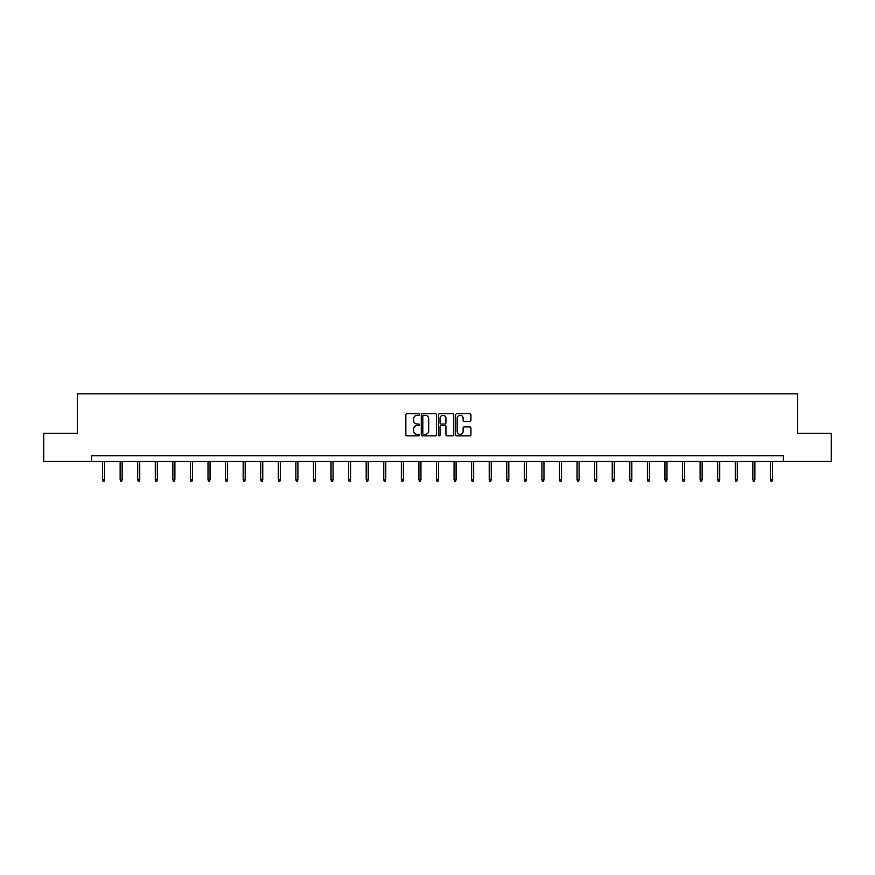 <?xml version="1.0" encoding="UTF-8"?>
<svg xmlns="http://www.w3.org/2000/svg" width="875" height="875" viewBox="0 0 875 875"><rect width="100%" height="100%" fill="white"/><g stroke="black" fill="none" stroke-linecap="round" stroke-linejoin="round"><path stroke-width="1.31" d="M419.475 414.531A0.777 0.777 0 0 0 418.698 413.755L406.952 413.755A1.105 1.105 0 0 0 405.847 414.859L405.847 434.766A1.105 1.105 0 0 0 406.952 435.87L418.698 435.87A0.777 0.777 0 0 0 419.475 435.094A0.777 0.777 0 0 0 418.698 434.328L417.178 434.328A3.544 3.544 0 0 1 413.645 430.784L413.645 429.122A3.544 3.544 0 0 1 417.178 425.589L418.698 425.589A0.777 0.777 0 0 0 419.475 424.812A0.777 0.777 0 0 0 418.698 424.036L417.178 424.036A3.544 3.544 0 0 1 413.645 420.503L413.645 418.841A3.544 3.544 0 0 1 417.178 415.308L418.698 415.308A0.777 0.777 0 0 0 419.475 414.531M469.82 421.553A1.105 1.105 0 0 0 470.925 420.448L470.925 414.859A1.105 1.105 0 0 0 469.82 413.755L456.772 413.755A1.105 1.105 0 0 0 455.667 414.859L455.667 434.766A1.105 1.105 0 0 0 456.772 435.87L469.82 435.87A1.105 1.105 0 0 0 470.925 434.766L470.925 428.017A1.105 1.105 0 0 0 469.82 426.912L464.231 426.912A1.105 1.105 0 0 0 463.127 428.017L463.127 431.364A2.953 2.953 0 0 1 460.173 434.328A2.953 2.953 0 0 1 457.209 431.364L457.209 418.261A2.953 2.953 0 0 1 460.173 415.308A2.953 2.953 0 0 1 463.127 418.261L463.127 420.448A1.105 1.105 0 0 0 464.231 421.553L469.82 421.553M91.634 461.431L43.75 461.431L43.75 433.267L77.328 433.267L77.328 393.837L797.672 393.837L797.672 433.267L831.25 433.267L831.25 461.431L783.366 461.431L783.366 455.798L91.634 455.798L91.634 461.431L783.366 461.431M436.538 414.859A1.105 1.105 0 0 0 435.422 413.755L422.373 413.755A1.105 1.105 0 0 0 421.269 414.859L421.269 434.766A1.105 1.105 0 0 0 422.373 435.87L435.422 435.87A1.105 1.105 0 0 0 436.538 434.766L436.538 414.859M439.578 413.755L452.627 413.755A1.105 1.105 0 0 1 453.731 414.859L453.731 434.766A1.105 1.105 0 0 1 452.627 435.87L447.038 435.87A1.105 1.105 0 0 1 445.933 434.766L445.933 426.694A1.105 1.105 0 0 0 444.828 425.589L441.12 425.589A1.105 1.105 0 0 0 440.016 426.694L440.016 435.094A0.777 0.777 0 0 1 439.239 435.87A0.777 0.777 0 0 1 438.462 435.094L438.462 414.859A1.105 1.105 0 0 1 439.578 413.755M423.598 415.308A0.777 0.777 0 0 0 422.822 416.073L422.822 433.552A0.777 0.777 0 0 0 423.598 434.328L425.195 434.328A3.544 3.544 0 0 0 428.739 430.784L428.739 418.841A3.544 3.544 0 0 0 425.195 415.308L423.598 415.308M445.933 418.316A2.953 2.953 0 0 0 442.969 415.363A2.953 2.953 0 0 0 440.016 418.316L440.016 422.931A1.105 1.105 0 0 0 441.12 424.036L444.828 424.036A1.105 1.105 0 0 0 445.933 422.931L445.933 418.316M104.584 479.708L104.136 481.163L103.009 481.163L102.561 479.708L104.584 479.708L104.584 461.431M102.561 479.708L102.561 461.431M122.161 479.708L121.713 481.163L120.586 481.163L120.138 479.708L122.161 479.708L122.161 461.431M120.138 479.708L120.138 461.431M139.738 479.708L139.289 481.163L138.162 481.163L137.714 479.708L139.738 479.708L139.738 461.431M137.714 479.708L137.714 461.431M157.314 479.708L156.866 481.163L155.739 481.163L155.28 479.708L157.314 479.708L157.314 461.431M155.28 479.708L155.28 461.431M174.891 479.708L174.431 481.163L173.305 481.163L172.856 479.708L174.891 479.708L174.891 461.431M172.856 479.708L172.856 461.431M192.467 479.708L192.008 481.163L190.881 481.163L190.433 479.708L192.467 479.708L192.467 461.431M190.433 479.708L190.433 461.431M210.033 479.708L209.584 481.163L208.458 481.163L208.009 479.708L210.033 479.708L210.033 461.431M208.009 479.708L208.009 461.431M227.609 479.708L227.161 481.163L226.034 481.163L225.586 479.708L227.609 479.708L227.609 461.431M225.586 479.708L225.586 461.431M245.186 479.708L244.737 481.163L243.611 481.163L243.162 479.708L245.186 479.708L245.186 461.431M243.162 479.708L243.162 461.431M262.762 479.708L262.314 481.163L261.188 481.163L260.739 479.708L262.762 479.708L262.762 461.431M260.739 479.708L260.739 461.431M280.339 479.708L279.891 481.163L278.764 481.163L278.305 479.708L280.339 479.708L280.339 461.431M278.305 479.708L278.305 461.431M297.916 479.708L297.467 481.163L296.341 481.163L295.881 479.708L297.916 479.708L297.916 461.431M295.881 479.708L295.881 461.431M315.492 479.708L315.033 481.163L313.906 481.163L313.458 479.708L315.492 479.708L315.492 461.431M313.458 479.708L313.458 461.431M333.069 479.708L332.609 481.163L331.483 481.163L331.034 479.708L333.069 479.708L333.069 461.431M331.034 479.708L331.034 461.431M350.634 479.708L350.186 481.163L349.059 481.163L348.611 479.708L350.634 479.708L350.634 461.431M348.611 479.708L348.611 461.431M368.211 479.708L367.762 481.163L366.636 481.163L366.188 479.708L368.211 479.708L368.211 461.431M366.188 479.708L366.188 461.431M385.788 479.708L385.339 481.163L384.212 481.163L383.764 479.708L385.788 479.708L385.788 461.431M383.764 479.708L383.764 461.431M403.364 479.708L402.916 481.163L401.789 481.163L401.341 479.708L403.364 479.708L403.364 461.431M401.341 479.708L401.341 461.431M420.941 479.708L420.492 481.163L419.366 481.163L418.906 479.708L420.941 479.708L420.941 461.431M418.906 479.708L418.906 461.431M438.517 479.708L438.069 481.163L436.931 481.163L436.483 479.708L438.517 479.708L438.517 461.431M436.483 479.708L436.483 461.431M456.094 479.708L455.634 481.163L454.508 481.163L454.059 479.708L456.094 479.708L456.094 461.431M454.059 479.708L454.059 461.431M473.659 479.708L473.211 481.163L472.084 481.163L471.636 479.708L473.659 479.708L473.659 461.431M471.636 479.708L471.636 461.431M491.236 479.708L490.788 481.163L489.661 481.163L489.212 479.708L491.236 479.708L491.236 461.431M489.212 479.708L489.212 461.431M508.812 479.708L508.364 481.163L507.238 481.163L506.789 479.708L508.812 479.708L508.812 461.431M506.789 479.708L506.789 461.431M526.389 479.708L525.941 481.163L524.814 481.163L524.366 479.708L526.389 479.708L526.389 461.431M524.366 479.708L524.366 461.431M543.966 479.708L543.517 481.163L542.391 481.163L541.931 479.708L543.966 479.708L543.966 461.431M541.931 479.708L541.931 461.431M561.542 479.708L561.094 481.163L559.967 481.163L559.508 479.708L561.542 479.708L561.542 461.431M559.508 479.708L559.508 461.431M579.119 479.708L578.659 481.163L577.533 481.163L577.084 479.708L579.119 479.708L579.119 461.431M577.084 479.708L577.084 461.431M596.695 479.708L596.236 481.163L595.109 481.163L594.661 479.708L596.695 479.708L596.695 461.431M594.661 479.708L594.661 461.431M614.261 479.708L613.812 481.163L612.686 481.163L612.237 479.708L614.261 479.708L614.261 461.431M612.237 479.708L612.237 461.431M631.837 479.708L631.389 481.163L630.263 481.163L629.814 479.708L631.837 479.708L631.837 461.431M629.814 479.708L629.814 461.431M649.414 479.708L648.966 481.163L647.839 481.163L647.391 479.708L649.414 479.708L649.414 461.431M647.391 479.708L647.391 461.431M666.991 479.708L666.542 481.163L665.416 481.163L664.967 479.708L666.991 479.708L666.991 461.431M664.967 479.708L664.967 461.431M684.567 479.708L684.119 481.163L682.992 481.163L682.533 479.708L684.567 479.708L684.567 461.431M682.533 479.708L682.533 461.431M702.144 479.708L701.695 481.163L700.569 481.163L700.109 479.708L702.144 479.708L702.144 461.431M700.109 479.708L700.109 461.431M719.72 479.708L719.261 481.163L718.134 481.163L717.686 479.708L719.72 479.708L719.72 461.431M717.686 479.708L717.686 461.431M737.286 479.708L736.837 481.163L735.711 481.163L735.263 479.708L737.286 479.708L737.286 461.431M735.263 479.708L735.263 461.431M754.862 479.708L754.414 481.163L753.288 481.163L752.839 479.708L754.862 479.708L754.862 461.431M752.839 479.708L752.839 461.431M772.439 479.708L771.991 481.163L770.864 481.163L770.416 479.708L772.439 479.708L772.439 461.431M770.416 479.708L770.416 461.431"/></g></svg>
